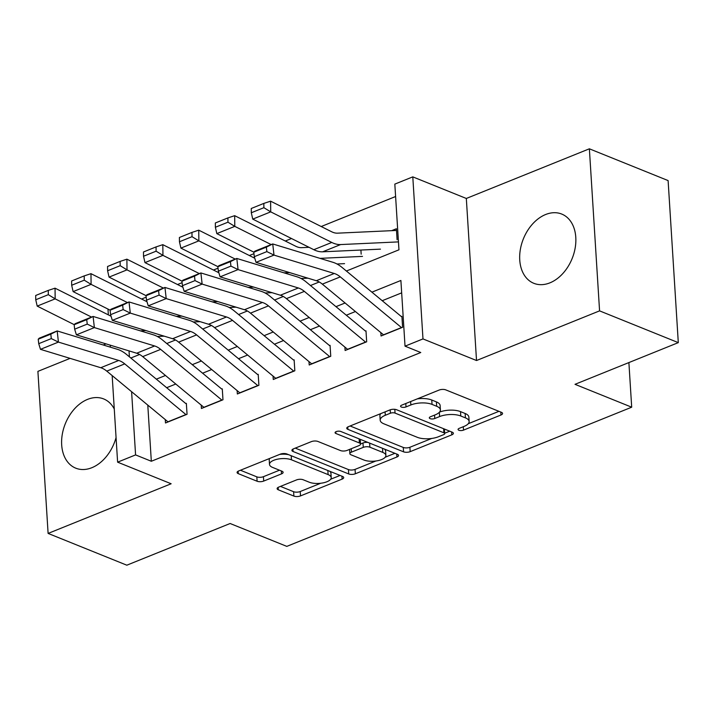 <?xml version="1.0" encoding="UTF-8"?>
<svg xmlns="http://www.w3.org/2000/svg" width="714" height="714" viewBox="0 0 714 714"><rect width="100%" height="100%" fill="white"/><g stroke="black" fill="none" stroke-linecap="round" stroke-linejoin="round"><path stroke-width="1.07" d="M458.879 430.247A3.284 1.312 176.4 0 0 463.511 430.123L500.978 414.995A4.695 1.874 176.4 0 0 502.576 413.46A4.695 1.874 176.4 0 0 501.415 412.326L445.768 389.88A4.695 1.874 176.4 0 0 439.155 390.049L401.687 405.168A3.284 1.312 176.4 0 0 400.572 406.248A3.284 1.312 176.4 0 0 401.384 407.042A3.284 1.312 176.4 0 0 406.016 406.918L410.862 404.963A15.03 5.998 176.4 0 1 432.041 404.401L436.673 406.275A15.03 5.998 176.4 0 1 440.395 409.881A15.03 5.998 176.4 0 1 435.281 414.816L430.435 416.771A3.284 1.312 176.4 0 0 429.319 417.851A3.284 1.312 176.4 0 0 430.131 418.645A3.284 1.312 176.4 0 0 434.764 418.52L439.61 416.565A15.03 5.998 176.4 0 1 460.789 416.003L465.421 417.868A15.03 5.998 176.4 0 1 469.143 421.483A15.03 5.998 176.4 0 1 464.029 426.419L459.182 428.373A3.284 1.312 176.4 0 0 458.067 429.453A3.284 1.312 176.4 0 0 458.879 430.247M114.267 408.997A37.324 26.302 -68 0 0 103.673 398.93A37.324 26.302 -68 0 0 87.554 399.385A37.324 26.302 -68 0 0 62.288 434.317A37.324 26.302 -68 0 0 75.738 468.161A37.324 26.302 -68 0 0 91.856 467.706A37.324 26.302 -68 0 0 116.061 437.548M549.914 282.851A37.324 26.302 -68 0 0 575.181 247.919A37.324 26.302 -68 0 0 561.739 214.066A37.324 26.302 -68 0 0 545.621 214.521A37.324 26.302 -68 0 0 520.354 249.454A37.324 26.302 -68 0 0 533.795 283.297A37.324 26.302 -68 0 0 549.914 282.851M278.71 487.109A4.695 1.874 176.4 0 0 277.112 488.653A4.695 1.874 176.4 0 0 278.273 489.786L293.882 496.078A4.695 1.874 176.4 0 0 300.505 495.909L342.113 479.112A4.695 1.874 176.4 0 0 343.711 477.568A4.695 1.874 176.4 0 0 342.55 476.443L286.903 453.988A4.695 1.874 176.4 0 0 280.29 454.166L238.681 470.954A4.695 1.874 176.4 0 0 237.084 472.498A4.695 1.874 176.4 0 0 238.244 473.632L257.102 481.236A4.695 1.874 176.4 0 0 263.716 481.066L281.521 473.873A4.695 1.874 176.4 0 0 283.119 472.329A4.695 1.874 176.4 0 0 281.959 471.204L272.605 467.429A12.566 5.007 176.4 0 1 269.499 464.412A12.566 5.007 176.4 0 1 277.478 459.191A12.566 5.007 176.4 0 1 291.473 459.816L328.11 474.596A12.566 5.007 176.4 0 1 331.216 477.612A12.566 5.007 176.4 0 1 323.237 482.842A12.566 5.007 176.4 0 1 309.242 482.209L303.138 479.746A4.695 1.874 176.4 0 0 296.515 479.924L278.71 487.109M147.789 405.106L151.323 461.262L135.58 454.907L117.614 462.163L112.169 375.591M678.3 342.631L599.573 310.867L589.371 148.807L668.108 180.58L678.3 342.631L575.011 384.319L631.694 407.194L286.805 546.38L230.122 523.505L126.833 565.193L48.106 533.42L171.146 483.762L117.614 462.163M589.371 148.807L466.322 198.465L476.524 360.525L599.573 310.867M476.524 360.525L422.983 338.918L405.025 346.165L400.893 280.468L371.905 292.169M151.323 461.262L420.769 352.52L405.025 346.165M403.553 451.819A4.695 1.874 176.4 0 0 410.175 451.65L451.783 434.853A4.695 1.874 176.4 0 0 453.381 433.309A4.695 1.874 176.4 0 0 452.221 432.184L396.573 409.729A4.695 1.874 176.4 0 0 389.96 409.907L348.352 426.695A4.695 1.874 176.4 0 0 346.754 428.239A4.695 1.874 176.4 0 0 347.914 429.373L403.553 451.819L403.276 447.437A4.695 1.874 176.4 0 0 409.898 447.267L431.765 438.441M396.948 456.987L355.34 473.775A4.695 1.874 176.4 0 1 348.718 473.953L293.079 451.498A4.695 1.874 176.4 0 1 291.919 450.373A4.695 1.874 176.4 0 1 293.516 448.829L311.322 441.645A4.695 1.874 176.4 0 1 317.935 441.466L340.507 450.57A4.695 1.874 176.4 0 0 347.12 450.391L358.937 445.625A4.695 1.874 176.4 0 0 360.534 444.081A4.695 1.874 176.4 0 0 359.374 442.957L335.875 433.478A3.284 1.312 176.4 0 1 335.062 432.684A3.284 1.312 176.4 0 1 337.151 431.318A3.284 1.312 176.4 0 1 340.819 431.488L397.386 454.309A4.695 1.874 176.4 0 1 398.546 455.443A4.695 1.874 176.4 0 1 396.948 456.987L396.761 454.059M70.097 358.374L37.904 371.369L48.106 533.42M380.839 332.599L381.044 335.991L402.607 327.289L401.911 316.347M344.907 347.093L345.121 350.494L366.675 341.792L365.987 330.841M308.983 361.596L309.198 364.988L330.752 356.286L330.064 345.344M273.051 376.099L273.266 379.491L294.828 370.789L294.132 359.838M237.128 390.594L237.343 393.985L258.896 385.292L258.209 374.341M201.205 405.097L201.419 408.488L222.973 399.786L222.286 388.835M401.67 292.865L382.222 300.71M355.411 311.536L346.299 315.213M319.479 326.03L310.367 329.707M283.556 340.533L274.444 344.21M247.633 355.028L238.521 358.705M211.701 369.531L202.589 373.208M175.778 384.025L166.665 387.702M186.354 403.339L187.05 414.29L165.487 422.983L165.273 419.591M395.61 196.511L321.211 226.525M291.499 238.521L285.288 241.029M253.952 253.675L249.364 255.523M218.029 268.178L213.432 270.026M182.097 282.673L177.509 284.529M146.174 297.176L141.586 299.023M397.091 239.699L396.404 228.748L391.638 230.667M360.909 250.043L361.168 254.193M631.694 407.194L628.891 362.569M106.02 343.88L103.262 344.996M346.388 271.025L398.956 249.811L394.824 184.114L412.79 176.867L422.983 338.918M466.322 198.465L412.79 176.867M110.375 347.165L110.251 345.165M108.35 314.865L107.984 309.073M131.599 391.691L135.58 454.907M345.094 302.986L335.982 306.663M309.171 317.489L300.058 321.166M273.239 331.983L264.126 335.66M237.316 346.486L228.203 350.163M201.393 360.981L192.28 364.658M165.461 375.484L156.348 379.161M130.832 358.017L139.596 354.483M166.764 343.523L175.528 339.98M202.687 329.02L211.451 325.486M238.61 314.526L247.374 310.983M274.542 300.023L283.306 296.488M310.465 285.529L319.229 281.985M129.029 350.886L129.404 356.839M469.143 421.483L468.866 417.101A15.03 5.998 176.4 0 0 465.144 413.495L465.421 417.868M439.512 412.112A15.03 5.998 176.4 0 1 460.512 411.621L465.144 413.495M440.395 409.881L440.119 405.498A15.03 5.998 176.4 0 0 436.397 401.893L436.673 406.275M417.288 398.876A15.03 5.998 176.4 0 1 431.765 400.018L436.397 401.893M468.259 423.714L498.943 411.326M350.11 425.99L403.276 447.437M444.67 433.228L449.749 431.185M443.572 434.674A3.284 1.312 176.4 0 0 444.697 433.594A3.284 1.312 176.4 0 0 443.885 432.8L395.038 413.094A3.284 1.312 176.4 0 0 390.406 413.219L385.292 415.28A15.03 5.998 176.4 0 0 380.187 420.216A15.03 5.998 176.4 0 0 383.9 423.821L417.288 437.298A15.03 5.998 176.4 0 0 438.467 436.736L443.572 434.674M444.697 433.594L444.42 429.212A3.284 1.312 176.4 0 0 444.367 429.016M380.794 413.602A15.03 5.998 176.4 0 0 379.91 415.834L380.187 420.216M394.913 453.31L385.203 457.228M375.876 460.994L355.063 469.393L355.34 473.775M295.275 448.115L348.441 469.571A4.695 1.874 176.4 0 0 355.063 469.393M360.534 444.081L360.258 439.708A4.695 1.874 176.4 0 0 360.088 439.262M363.917 460.021A12.566 5.007 176.4 0 0 377.92 460.646A12.566 5.007 176.4 0 0 385.89 455.425A12.566 5.007 176.4 0 0 382.784 452.408L369.879 447.196A4.695 1.874 176.4 0 0 363.265 447.375L351.449 452.14A4.695 1.874 176.4 0 0 349.851 453.685A4.695 1.874 176.4 0 0 351.011 454.809L363.917 460.021M385.89 455.425L385.622 451.043A12.566 5.007 176.4 0 0 384.4 449.07M367.906 442.421A4.695 1.874 176.4 0 0 362.989 442.992L363.265 447.375M360.525 443.992L362.989 442.992M331.216 477.612L330.939 473.239A12.566 5.007 176.4 0 0 329.716 471.267M288.608 454.675A12.566 5.007 176.4 0 0 279.701 454.407M269.776 458.406A12.566 5.007 176.4 0 0 269.223 460.03L269.499 464.412M240.439 470.249L256.826 476.854A4.695 1.874 176.4 0 0 263.439 476.684L279.486 470.205M280.468 486.404L293.606 491.705A4.695 1.874 176.4 0 0 300.228 491.527L320.738 483.244M330.671 479.237L340.078 475.444M396.52 230.542A16.752 9.835 68 0 0 395.369 230.497L337.552 233.166A23.928 14.048 -112 0 1 331.644 231.755L270.597 201.169L270.722 211.862L331.76 242.448A35.887 21.072 68 0 0 340.623 244.563L398.439 241.894M263.877 207.685L263.832 203.41L251.257 208.488L251.301 212.763L263.877 207.685L270.722 211.862L252.756 219.118L313.803 249.695A35.887 21.072 68 0 0 322.657 251.81L380.473 249.141M252.756 219.118L251.301 212.763M263.832 203.41L270.597 201.169M383.659 334.937A16.752 9.835 -112 0 1 383.507 334.812L322.335 284.136A23.928 14.048 68 0 0 316.311 280.727L256.031 262.35L273.989 255.103L266.866 251.605L266.358 247.142L253.791 252.221L254.291 256.683L266.866 251.605M253.791 252.221L254.773 251.203L272.739 243.947L333.019 262.324A35.887 21.072 -112 0 1 342.06 267.438L401.357 316.57M266.358 247.142L272.739 243.947L273.989 255.103L334.268 273.48A23.928 14.048 68 0 1 340.301 276.88L401.473 327.565A16.752 9.835 -112 0 0 401.625 327.69M254.291 256.683L256.031 262.35M309.055 247.321L301.62 247.66A23.928 14.048 -112 0 1 295.721 246.25L234.674 215.673L234.79 226.365L271.168 244.581M319.979 258.352L362.507 256.388M336.981 263.993L344.55 263.644M227.953 222.188L227.909 217.913L215.333 222.982L215.378 227.257L227.953 222.188L234.79 226.365L216.833 233.612L253.845 252.158M216.833 233.612L215.378 227.257M227.909 217.913L234.674 215.673M254.764 258.236L198.751 230.167L198.867 240.859L235.236 259.084M284.056 272.855L289.634 272.596M301.058 278.487L307.93 278.174M192.03 236.682L191.977 232.407L179.401 237.485L179.455 241.76L192.03 236.682L198.867 240.859L180.901 248.115L217.922 266.661M180.901 248.115L179.455 241.76M191.977 232.407L198.751 230.167M218.841 272.73L162.819 244.67L162.944 255.362L199.313 273.587M248.133 287.349L253.711 287.09M265.126 292.99L272.007 292.669M156.098 251.185L156.054 246.91L143.478 251.98L143.523 256.255L156.098 251.185L162.944 255.362L144.978 262.609L181.999 281.155M144.978 262.609L143.523 256.255M156.054 246.91L162.819 244.67M182.918 287.233L126.896 259.173L127.012 269.865L163.39 288.081M212.201 301.852L217.779 301.594M229.203 307.484L236.075 307.172M120.175 265.679L120.13 261.404L107.555 266.483L107.6 270.758L120.175 265.679L127.012 269.865L109.055 277.112L146.067 295.658M109.055 277.112L107.6 270.758M120.13 261.404L126.896 259.173M347.736 349.441A16.752 9.835 -112 0 1 347.584 349.316L286.412 298.63A23.928 14.048 68 0 0 280.379 295.221L220.099 276.845L238.065 269.597L230.934 266.108L230.435 261.645L217.859 266.715L218.368 271.177L230.934 266.108M217.859 266.715L218.85 265.697L236.807 258.45L297.086 276.827A35.887 21.072 -112 0 1 306.136 281.932L365.434 331.064M230.435 261.645L236.807 258.45L238.065 269.597L298.345 287.974A23.928 14.048 68 0 1 304.369 291.383L365.55 342.068A16.752 9.835 -112 0 0 365.693 342.184M218.368 271.177L220.099 276.845M311.804 363.935A16.752 9.835 -112 0 1 311.661 363.81L250.48 313.134A23.928 14.048 68 0 0 244.456 309.724L184.176 291.348L202.142 284.101L195.011 280.602L194.511 276.139L181.936 281.218L182.436 285.68L195.011 280.602M181.936 281.218L182.918 280.2L200.884 272.944L261.163 291.321A35.887 21.072 -112 0 1 270.204 296.435L329.511 345.567M194.511 276.139L200.884 272.944L202.142 284.101L262.422 302.477A23.928 14.048 68 0 1 268.446 305.878L329.618 356.563A16.752 9.835 -112 0 0 329.77 356.688M182.436 285.68L184.176 291.348M275.881 378.438A16.752 9.835 -112 0 1 275.729 378.313L214.557 327.628A23.928 14.048 68 0 0 208.524 324.227L148.253 305.851L166.21 298.595L159.088 295.105L158.579 290.643L146.013 295.721L146.513 300.175L159.088 295.105M146.013 295.721L146.995 294.695L164.961 287.447L225.24 305.824A35.887 21.072 -112 0 1 234.281 310.938L293.579 360.061M158.579 290.643L164.961 287.447L166.21 298.595L226.49 316.971A23.928 14.048 68 0 1 232.523 320.381L293.695 371.066A16.752 9.835 -112 0 0 293.847 371.182M146.513 300.175L148.253 305.851M239.958 392.932A16.752 9.835 -112 0 1 239.806 392.807L178.634 342.131A23.928 14.048 68 0 0 172.601 338.722L112.321 320.345L130.287 313.098L123.156 309.599L122.656 305.146L110.081 310.215L110.581 314.678L123.156 309.599M110.081 310.215L111.072 309.198L129.029 301.942L189.308 320.318A35.887 21.072 -112 0 1 198.358 325.432L257.656 374.564M122.656 305.146L129.029 301.942L130.287 313.098L190.567 331.474A23.928 14.048 68 0 1 196.591 334.884L257.772 385.56A16.752 9.835 -112 0 0 257.915 385.685M110.581 314.678L112.321 320.345M146.986 301.727L90.973 273.667L91.089 284.359L127.458 302.584M176.278 316.347L181.856 316.088M193.28 321.987L200.152 321.666M84.252 280.183L84.198 275.907L71.623 280.977L71.677 285.252L84.252 280.183L91.089 284.359L73.123 291.607L110.143 310.153M73.123 291.607L71.677 285.252M84.198 275.907L90.973 273.667M204.025 407.435A16.752 9.835 -112 0 1 203.883 407.31L142.702 356.625A23.928 14.048 68 0 0 136.677 353.225L76.398 334.848L94.364 327.592L87.233 324.102L86.733 319.64L74.158 324.718L74.658 329.172L87.233 324.102M74.158 324.718L75.14 323.692L93.106 316.445L153.385 334.821A35.887 21.072 -112 0 1 162.426 339.935L221.733 389.059M86.733 319.64L93.106 316.445L94.364 327.592L154.635 345.969A23.928 14.048 68 0 1 160.668 349.378L221.84 400.063A16.752 9.835 -112 0 0 221.992 400.179M74.658 329.172L76.398 334.848M111.063 316.231L55.04 288.17L55.165 298.863L91.535 317.078M140.355 330.85L145.933 330.591M157.348 336.481L164.229 336.169M48.32 294.677L48.275 290.402L35.7 295.48L35.745 299.755L48.32 294.677L55.165 298.863L37.199 306.11L74.22 324.656M37.199 306.11L35.745 299.755M48.275 290.402L55.04 288.17M168.102 421.929A16.752 9.835 -112 0 1 167.951 421.804L106.779 371.128A23.928 14.048 68 0 0 100.745 367.719L40.475 349.342L58.432 342.095L51.31 338.597L50.801 334.143L38.226 339.212L38.734 343.675L51.31 338.597M38.226 339.212L39.216 338.195L57.182 330.948L117.453 349.324A35.887 21.072 -112 0 1 126.503 354.43L185.801 403.562M50.801 334.143L57.182 330.948L58.432 342.095L118.711 360.472A23.928 14.048 68 0 1 124.745 363.881L185.917 414.557A16.752 9.835 -112 0 0 186.068 414.682M38.734 343.675L40.475 349.342M463.297 426.713L463.511 430.123M405.802 403.508L406.016 406.918M434.549 415.111L434.764 418.52M460.512 411.621L460.789 416.003M439.342 412.299L439.61 416.565M431.765 400.018L432.041 404.401M410.648 401.554L410.862 404.963M500.791 412.076L500.978 414.995M347.763 426.972L347.914 429.373M451.596 431.934L451.783 434.853M409.898 447.267L410.175 451.65M443.626 428.712L443.885 432.8M394.806 409.318L395.038 413.094M390.192 409.818L390.406 413.219M385.078 411.871L385.292 415.28M348.441 469.571L348.718 473.953M292.927 449.106L293.079 451.498M359.115 438.869L359.374 442.957M335.776 431.8L335.875 433.478M382.526 448.321L382.784 452.408M369.62 443.108L369.879 447.196M351.234 448.731L351.449 452.14M327.851 470.508L328.11 474.596M291.214 455.728L291.473 459.816M281.343 470.954L281.521 473.873M263.439 476.684L263.716 481.066M256.826 476.854L257.102 481.236M238.092 471.24L238.244 473.632M341.926 476.193L342.113 479.112M300.228 491.527L300.505 495.909M293.606 491.705L293.882 496.078M278.121 487.385L278.273 489.786M331.76 242.448L313.803 249.695M340.623 244.563L322.657 251.81M322.335 284.136L340.301 276.88M316.311 280.727L334.268 273.48M383.507 334.812L401.473 327.565M286.412 298.63L304.369 291.383M280.379 295.221L298.345 287.974M347.584 349.316L365.55 342.068M250.48 313.134L268.446 305.878M244.456 309.724L262.422 302.477M311.661 363.81L329.618 356.563M214.557 327.628L232.523 320.381M208.524 324.227L226.49 316.971M275.729 378.313L293.695 371.066M178.634 342.131L196.591 334.884M172.601 338.722L190.567 331.474M239.806 392.807L257.772 385.56M142.702 356.625L160.668 349.378M136.677 353.225L154.635 345.969M203.883 407.31L221.84 400.063M106.779 371.128L124.745 363.881M100.745 367.719L118.711 360.472M167.951 421.804L185.917 414.557M349.583 449.401L349.851 453.685"/></g></svg>
